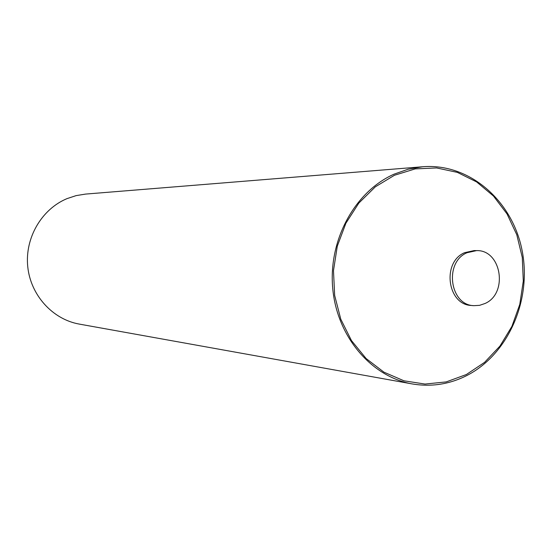 <?xml version="1.0" encoding="UTF-8"?>
<svg xmlns="http://www.w3.org/2000/svg" width="552" height="552" viewBox="0 0 552 552"><rect width="100%" height="100%" fill="white"/><g stroke="black" fill="none" stroke-linecap="round" stroke-linejoin="round"><path stroke-width="0.83" d="M485.056 303.483L479.591 305.339L473.913 305.67C449.694 305.187 443.994 262.228 466.985 252.733L476.583 250.608C501.478 249.745 508.385 293.422 485.056 303.483M412.178 383.923L79.316 324.1C52.564 319.387 30.532 295.127 27.731 266.533C24.812 237.946 41.614 209.18 66.992 198.63L76.155 195.608L85.622 194.076L422.708 166.752L408.176 169.202L394.052 174.17C354.832 191.551 328.309 240.058 332.711 288.241C336.92 336.458 371.179 376.768 412.178 383.923C431.147 387.124 449.342 384.344 466.757 375.574C508.564 354.281 532.245 299.287 521.944 249.711C511.966 200.059 468.979 162.95 422.708 166.752M466.378 374.518L484.587 362.347L499.995 346.028L511.904 326.398L519.784 304.387L523.296 281.051L522.282 257.467L516.782 234.731L507.026 213.914L493.447 196.015L476.638 181.932L457.38 172.39L436.57 167.939L415.235 168.884L394.452 175.267L375.305 186.852L358.821 203.101L345.911 223.208L337.3 246.13L333.484 270.652L334.664 295.451L340.784 319.187L351.472 340.591L366.135 358.552L383.937 372.165L403.926 380.79L425.047 384.061L446.209 381.908L466.378 374.518M476.583 250.608L474.175 250.567L464.591 252.685C441.648 262.152 447.341 305.001 471.511 305.477L473.913 305.67"/></g></svg>
